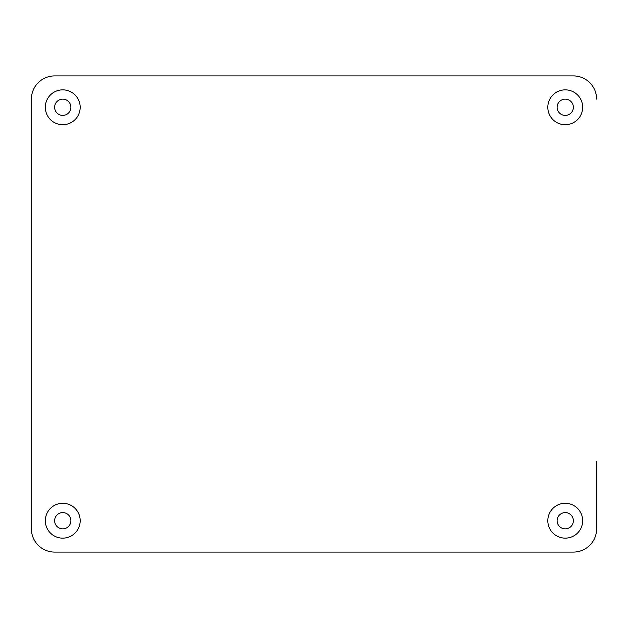 <?xml version="1.0" encoding="UTF-8"?>
<svg xmlns="http://www.w3.org/2000/svg" width="628" height="628" viewBox="0 0 628 628"><rect width="100%" height="100%" fill="white"/><g stroke="black" fill="none" stroke-linecap="round" stroke-linejoin="round"><path stroke-width="0.94" d="M31.4 528.855L31.4 99.145L31.4 528.855A23.228 23.228 0 0 0 54.628 552.083L573.372 552.083L54.628 552.083M573.372 552.083A23.228 23.228 0 0 0 596.6 528.855L596.6 484.667M596.6 461.439L596.6 528.855M573.372 75.917L54.628 75.917L573.372 75.917A23.228 23.228 0 0 1 596.6 99.145M54.628 520.722A8.133 8.133 0 0 1 66.819 513.68A8.133 8.133 0 0 1 66.819 527.763A8.133 8.133 0 0 1 54.628 520.722A8.133 8.133 0 0 0 66.819 527.763A8.133 8.133 0 0 0 66.819 513.68A8.133 8.133 0 0 0 54.628 520.722M54.628 107.278A8.133 8.133 0 0 1 66.819 100.237A8.133 8.133 0 0 1 66.819 114.32A8.133 8.133 0 0 1 54.628 107.278A8.133 8.133 0 0 0 66.819 114.32A8.133 8.133 0 0 0 66.819 100.237A8.133 8.133 0 0 0 54.628 107.278M557.115 520.722A8.133 8.133 0 0 1 569.306 513.68A8.133 8.133 0 0 1 569.306 527.763A8.133 8.133 0 0 1 557.115 520.722A8.133 8.133 0 0 0 569.306 527.763A8.133 8.133 0 0 0 569.306 513.68A8.133 8.133 0 0 0 557.115 520.722M557.115 107.278A8.133 8.133 0 0 1 569.306 100.237A8.133 8.133 0 0 1 569.306 114.32A8.133 8.133 0 0 1 557.115 107.278A8.133 8.133 0 0 0 569.306 114.32A8.133 8.133 0 0 0 569.306 100.237A8.133 8.133 0 0 0 557.115 107.278M31.4 99.145A23.228 23.228 0 0 1 54.628 75.917M45.334 107.278A17.419 17.419 0 0 0 71.466 122.366A17.419 17.419 0 0 0 71.466 92.19A17.419 17.419 0 0 0 45.334 107.278M547.82 107.278A17.419 17.419 0 0 0 573.953 122.366A17.419 17.419 0 0 0 573.953 92.19A17.419 17.419 0 0 0 547.82 107.278M547.82 520.722A17.419 17.419 0 0 0 573.953 535.81A17.419 17.419 0 0 0 573.953 505.634A17.419 17.419 0 0 0 547.82 520.722M45.334 520.722A17.419 17.419 0 0 0 71.466 535.81A17.419 17.419 0 0 0 71.466 505.634A17.419 17.419 0 0 0 45.334 520.722"/></g></svg>
